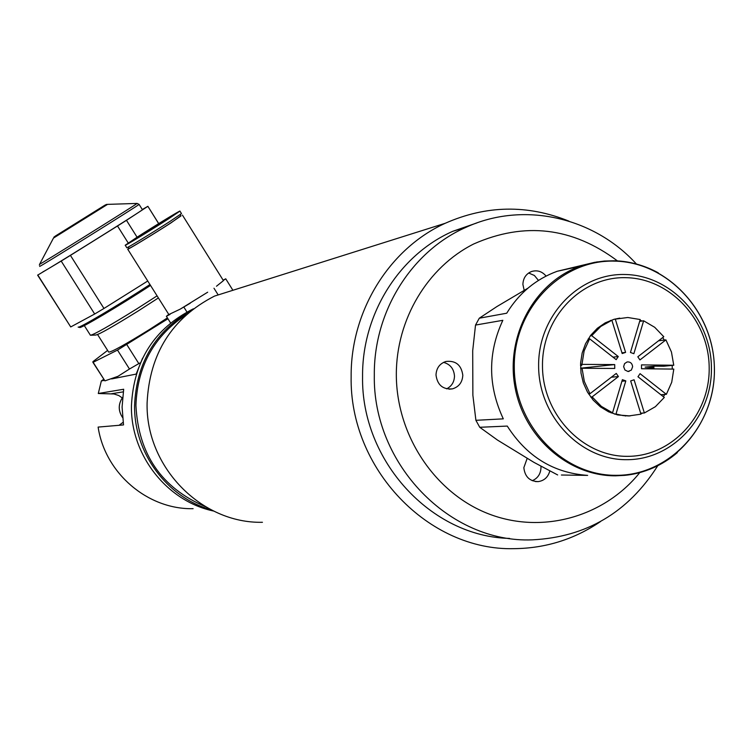 <?xml version="1.0" encoding="UTF-8"?>
<svg xmlns="http://www.w3.org/2000/svg" width="752" height="752" viewBox="0 0 752 752"><rect width="100%" height="100%" fill="white"/><g stroke="black" fill="none" stroke-linecap="round" stroke-linejoin="round"><path stroke-width="1.13" d="M241.599 287.537L214.508 296.091C171.964 317.964 149.498 353.59 147.101 402.95C145.531 466.776 201.169 523.674 262.439 522.292M568.916 221.126C527.472 204.441 486.234 205.164 445.193 223.297C389.348 248.639 350.554 310.933 351.146 376.63C349.351 468.872 428.499 551.009 514.133 548.659C545.623 548.33 574.396 539.306 600.463 521.597M186.205 314.74C154.169 335.806 137.409 366.008 135.924 405.347C138.377 454.199 161.539 487.963 205.428 506.651M191.14 310.557C155.288 331.237 136.432 362.84 134.58 405.375C133.8 452.648 166.897 497.514 211.096 509.781M193.386 308.799C154.32 328.464 133.677 360.791 131.44 405.77C130.528 455.045 166.916 501.302 213.653 511.05M103.673 379.29L101.351 380.944L98.286 393.503L123.676 389.254L122.087 407.067L123.525 424.918L98.117 427.089C105.054 473.328 147.815 509.696 193.104 508.681M142.579 358.178L136.159 374.101L111.634 378.923M101.351 380.944L104.349 380.352M98.286 393.503L114.003 393.973L118.778 395.533L122.256 397.893M123.121 422.286L119.098 425.294M180.922 215.721L170.977 222.883C153.906 233.938 126.421 250.632 127.718 249.175L128.977 248.151M207.674 292.208L180.207 309.138L168.843 314.543L127.737 249.213M181.025 215.89L170.168 223.344C153.963 233.844 127.859 249.711 129.09 248.32L128.282 247.032M168.467 218.87C151.378 229.905 123.901 246.637 125.227 245.218L137.061 237.218C154.075 226.249 181.119 209.77 179.935 211.115L168.467 218.87M179.935 211.115L181.486 213.587L170.037 221.379C152.957 232.424 125.471 249.138 126.787 247.69L125.246 245.246M144.516 232.866L166.737 219.33L144.516 232.866M180.207 309.138L190.256 303.216M223.316 280.449L225.732 278.804L223.137 280.167M223.288 280.769L216.482 286.23M168.758 314.411L166.389 316.282L170.037 314.392M170.563 322.918L166.389 316.282M232.471 289.586L225.732 278.804M217.958 294.568L213.982 288.232M186.928 311.986L183.93 307.211M142.391 209.676L142.41 209.705C144.102 209.611 40.035 274.536 43.09 271.669M78.18 327.054L78.18 327.064C77.268 329.498 118.938 304.842 149.968 284.529M150.522 285.422C120.085 305.378 78.781 329.808 79.665 327.393L78.471 327.129M142.297 209.526L147.871 206.302L158.663 223.626M61.015 232.537L99.32 208.652L61.015 232.537M147.749 281.004L103.964 308.461L70.425 255.389L117.509 225.985L128.225 243.009M70.425 255.389L61.194 261.076L94.677 314.007L70.726 326.941L37.816 275.044L61.194 261.076M103.964 308.461L94.677 314.007M70.726 326.941L37.619 275.11M137.08 237.209L126.468 220.317L147.824 206.349M126.468 220.317L117.509 225.985M97.591 334.555L108.683 352.086C111.428 352.209 125.086 344.642 149.667 329.395L167.405 317.899M158.399 297.933L138.124 311.018C113.326 326.424 99.217 334.433 95.786 335.035L90.992 335.232M84.299 325.588L90.419 335.251C94.113 334.593 109.585 325.795 136.845 308.856L157.083 295.846M92.853 362.229L104.923 380.869L93.145 362.304L117.491 350.084L167.95 318.763M107.621 350.404L92.91 361.665L93.145 362.304M140.38 362.849L138.819 363.611L126.825 344.632M117.491 350.084L129.476 369.016L138.819 363.611M129.476 369.016L117.932 376.348L104.923 380.869M111.691 378.905L117.932 376.348M617.448 260.906C572.488 227.236 524.576 221.586 473.722 243.968C427.512 267.176 396.238 319.309 396.323 374.581C396.379 435.229 434.722 492.861 488.227 513.701C541.731 534.653 603.959 517.15 639.773 472.613M657.699 465.817C628.099 512.488 586.278 537.172 532.228 539.851C449.649 543.273 372.588 464.181 374.317 375.051C373.678 311.384 411.654 251.102 466.005 227.311C523.082 200.991 593.516 216.877 636.361 263.952M476.834 222.949L452.873 231.278C399.35 254.702 361.966 313.96 362.567 376.545C361.054 460.835 431.14 536.853 509.593 538.413M527.218 458.25L523.843 467.669C524.858 476.702 529.634 481.355 538.178 481.618C544.241 480.707 548.123 477.144 549.834 470.912M532.266 480.697C537.793 478.3 540.697 473.929 540.989 467.594L540.914 466.174M462.809 375.239C461.343 364.955 455.703 360.368 445.88 361.477C439.685 363.611 436.386 368.113 436 374.975C437.363 385.024 442.853 389.658 452.45 388.869C458.936 386.876 462.386 382.336 462.809 375.239M446.613 388.85C451.632 386.274 454.255 382.054 454.49 376.179C453.954 368.875 450.307 364.269 443.548 362.37M546.084 276.069C542.051 271.359 537.21 269.846 531.532 271.519C526.052 273.831 523.176 278.127 522.894 284.416L524.191 290.394M538.46 280.421L534.381 275.476L528.656 272.995M580.036 266.293L557.176 271.284C535.913 279.095 519.096 293.073 506.716 313.217L479.287 318.209L496.922 306.553L527.848 288.232M561.406 475.02L587.641 475.386C553.575 473.017 526.776 456.577 507.262 426.074L479.748 427.286L475.903 420.312L503.295 418.855C487.879 385.776 487.719 352.923 502.834 320.314L475.518 325.071L479.287 318.209M653.836 366.243L653.93 368.875M640.008 320.211L642.114 321.019M662.7 337.573L664.364 340.064M672.203 365.406L672.241 369.072M664.834 394.443L663.358 396.689M642.847 413.064L640.845 413.797M630.082 415.931L617.655 414.944L608.65 411.833L600.387 406.832L593.215 400.139L587.444 392.046L583.317 382.871L581.005 373.03L580.619 362.925L582.17 352.989L585.582 343.645L590.715 335.289L597.351 328.267L605.2 322.871L613.923 319.337L619.77 318.115M557.655 474.944L533.948 462.367L497.533 440.099L479.748 427.286M475.903 420.312L472.876 395.232L472.698 350.733L475.518 325.071M623.624 366.619L624.592 363.611L627.102 361.947C630.317 361.693 632.159 363.282 632.629 366.713L631.36 370.087L627.967 371.488L624.903 369.965L623.624 366.619M580.582 368.179L614.713 364.579L580.553 364.372M580.535 365.312L581.804 365.322L580.535 365.463M581.982 364.212L584.135 350.893L589.596 338.785L616.179 359.653L618.276 356.551L591.702 335.683L590.264 335.89M588.158 338.983L589.596 338.785M612.993 357.153L618.276 356.551M591.702 335.683L600.773 326.453L611.874 320.267L622.177 353.543L625.598 352.397L615.296 319.13L613.82 319.365M610.398 320.493L611.874 320.267M621.951 352.82L625.598 352.397M615.296 319.13L627.807 317.494L640.206 319.544L630.439 352.462L633.87 353.694L643.627 320.794L639.661 321.377M615.014 319.036L615.766 319.008M643.627 320.794L654.71 327.299L663.79 336.736L637.809 356.796L639.952 359.935L665.915 339.876L658.526 340.797M665.915 339.876L671.451 352.021L673.754 365.246L641.484 364.889L641.512 368.743L673.792 369.091L671.715 382.289L666.375 394.33L640.055 373.659L637.969 376.761L664.307 397.432L655.368 406.7L644.37 412.989L634.077 379.779L630.665 380.935L640.958 414.164L628.7 415.95L623.004 415.565L615.991 414.023L625.814 380.888L622.374 379.666L612.551 412.81L611.075 412.886M653.883 367.202L645.122 367.108L654.879 366.139L663.725 366.233L673.754 365.246M644.079 368.771L653.911 367.991M660.848 394.715L666.375 394.33M580.582 368.245L614.741 368.452L614.713 364.579M611.357 377.213L618.426 376.564L616.273 373.415L589.963 393.728L588.525 393.841M589.963 393.728L584.332 381.471L582.01 368.095M590.677 396.99L592.125 396.887L618.426 376.564M612.551 412.81L601.337 406.353L592.125 396.887M621.913 381.226L625.814 380.888M614.516 414.098L615.991 414.023M625.984 415.856L625.241 415.978M640.657 413.177L644.37 412.989M123.253 391.858L111.493 393.757M39.715 266.349C36.557 269.056 140.662 204.112 139.073 204.375L137.099 203.425L107.545 204.375L53.467 238.083L39.64 264.206C37.788 265.992 136.61 204.365 137.099 203.425L136.967 203.425M55.366 236.053L104.951 205.146L55.366 236.053M39.659 264.168L39.377 265.165M122.567 397.488C118.177 404.153 118.177 410.836 122.567 417.529C118.139 410.855 118.139 404.144 122.567 397.46M677.326 452.638C661.957 465.667 644.389 473.243 624.621 475.367L615.559 475.819C567.873 476.176 523.072 436.423 514.716 385.438C505.974 334.508 535.264 281.962 580.3 266.199L596.909 261.94L613.98 260.775M616.292 475.32C562.609 475.95 514.133 424.936 514.274 366.844C513.607 308.734 561.34 259.337 614.713 261.123C668.086 262.063 714.212 312.503 714.4 369.025C715.368 425.557 669.985 475.537 616.292 475.32M626.604 459.688C580.262 460.139 538.535 416.063 538.62 365.923C538.018 315.784 579.078 273.042 625.185 274.508C671.301 275.232 711.279 318.876 711.43 367.841C712.257 416.805 672.946 459.98 626.604 459.688M627.318 456.332C582.621 456.746 542.399 414.23 542.483 365.886C541.891 317.532 581.475 276.285 625.955 277.685C670.446 278.362 709.033 320.474 709.183 367.728C709.982 414.982 672.025 456.633 627.318 456.332M614.243 260.784C629.744 261.264 644.417 265.277 658.263 272.835M214.508 296.091L445.193 223.297M180.217 214.611L181.044 215.927M182.416 215.081L223.372 280.543M139.073 204.375L142.41 209.705M107.545 204.375C104.979 204.911 111.945 200.859 74.204 224.35C43.795 243.253 57.848 234.596 53.477 238.083M147.871 206.302L158.71 223.598M449.113 389.188L452.45 388.869M535.415 481.553L538.178 481.618M452.873 231.278L466.005 227.311M624.621 475.367C676.668 470.517 717.38 419.353 714.268 364.4C711.806 309.429 666.31 261.818 614.224 260.775L604.373 261.047L594.606 262.345L557.176 271.284M629.104 371.394L628.117 371.488M621.979 352.885L624.912 352.538M615.399 319.102L613.923 319.337"/></g></svg>
